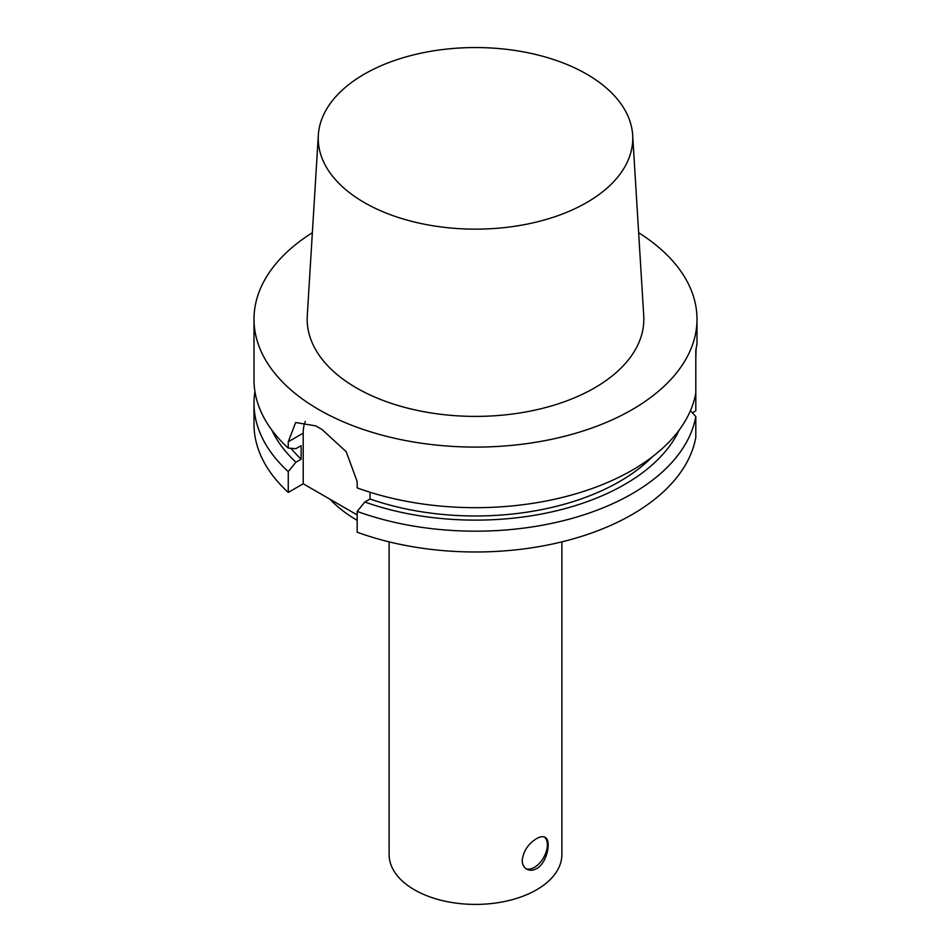 <?xml version="1.0" encoding="UTF-8"?>
<svg xmlns="http://www.w3.org/2000/svg" width="951" height="951" viewBox="0 0 951 951"><rect width="100%" height="100%" fill="white"/><g stroke="black" fill="none" stroke-linecap="round" stroke-linejoin="round"><path stroke-width="1.43" d="M536.578 868.643C532.964 870.605 529.671 870.771 526.699 869.155C523.799 867.383 522.289 864.447 522.182 860.322C523.43 851.038 528.221 843.799 536.578 838.616C540.12 836.607 542.95 836.167 545.078 837.308C551.58 840.09 547.443 862.747 536.578 868.643M525.927 868.643A18.39 10.616 120 0 0 543.52 857.766A18.39 10.616 120 0 0 544.352 836.975M692.387 412.817L695.811 410.844L695.811 350.55L697 343.62L697 319.203A221.5 127.886 180 0 1 632.13 409.631A221.5 127.886 180 0 1 390.73 437.353A221.5 127.886 180 0 1 254 319.203A221.5 127.886 180 0 1 312.356 232.71M696.073 349.397L695.811 358.896M370.046 492.261L370.046 499.002L364.815 502.021L357.172 511.4L357.172 532.203A221.5 127.886 180 0 0 695.811 437.353L695.811 416.55L690.438 410.689M357.172 514.931L303.214 483.774L288.26 492.416L288.26 471.613L295.904 462.234L301.134 459.214L301.134 445.65L295.904 448.67L288.26 448.111A221.5 127.886 180 0 1 254 379.794L254 319.203M288.26 448.111L288.26 441.775L295.642 422.529L315.78 425.882A221.5 127.886 0 0 0 322.044 429.507L346.212 451.713L357.172 481.563L357.172 487.899A221.5 127.886 180 0 0 632.13 470.222A221.5 127.886 180 0 0 695.811 393.048M638.644 232.71A221.5 127.886 180 0 1 697 319.203M301.134 459.214A203.776 117.651 180 0 1 291.03 448.313M295.904 462.234A210.967 121.799 180 0 1 271.808 430.03M288.26 471.613A221.5 127.886 180 0 1 254 403.295A221.5 127.886 180 0 1 254.939 391.539M288.26 492.416A221.5 127.886 180 0 1 254 424.098L254 403.295M303.214 483.774L303.214 433.145A44.305 25.582 60 0 1 305.259 421.459M695.811 416.55A221.5 127.886 180 0 1 357.172 511.4M679.192 430.03A210.967 121.799 180 0 1 364.815 502.021M586.708 202.551A157.26 90.797 180 0 1 412.758 221.607A157.26 90.797 180 0 1 318.335 135.137A157.26 90.797 180 0 1 475.5 47.55A157.26 90.797 180 0 1 632.665 135.137A157.26 90.797 180 0 1 586.708 202.551M632.665 135.137L643.732 315.768A168.339 97.192 180 0 1 594.53 387.925A168.339 97.192 180 0 1 408.336 408.324A168.339 97.192 180 0 1 307.268 315.768L318.335 135.137M652.279 456.849A203.776 117.651 180 0 1 370.046 499.002M357.172 520.352A166.128 95.908 180 0 1 329.842 499.156M561.886 541.856L561.886 854.533A86.386 49.88 180 0 1 536.578 889.803A86.386 49.88 180 0 1 442.441 900.609A86.386 49.88 180 0 1 389.114 854.533L389.114 541.856M303.214 433.145L288.26 441.775"/></g></svg>
